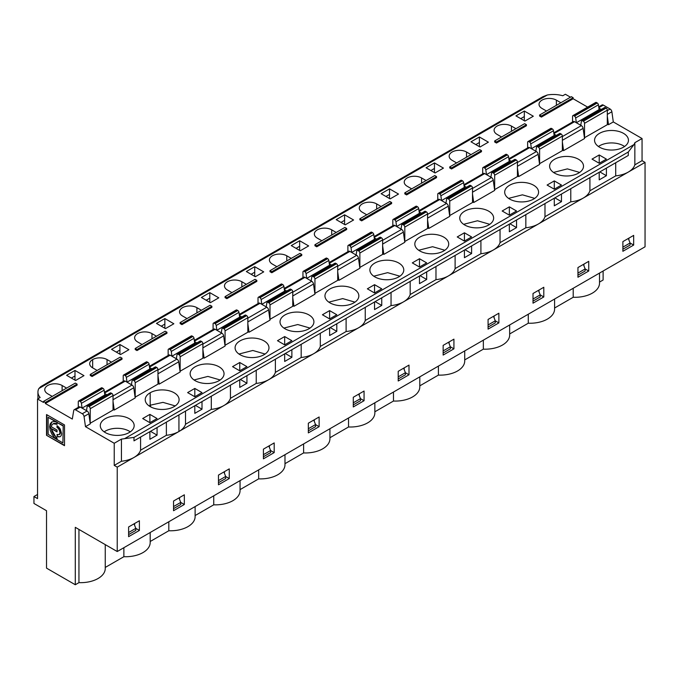 <?xml version="1.0" encoding="UTF-8"?>
<svg xmlns="http://www.w3.org/2000/svg" width="679" height="679" viewBox="0 0 679 679"><rect width="100%" height="100%" fill="white"/><g stroke="black" fill="none" stroke-linecap="round" stroke-linejoin="round"><path stroke-width="1.02" d="M124.647 438.634L634.033 144.551L628.296 152.003L133.984 437.403L124.647 438.634A23.723 13.699 180 0 1 121.439 439.109L121.439 461.245L114.233 465.404L114.233 443.268L85.478 426.667L90.265 423.9L88.839 413.715A2.538 1.468 -120 0 0 87.073 410.982L80.283 407.069A2.538 1.468 -120 0 0 79.019 406.942L74.223 409.709A2.538 1.468 60 0 1 75.488 409.836L82.278 413.749A2.538 1.468 60 0 1 84.043 416.49L85.478 426.667M140.578 437.055L140.578 450.194A23.723 13.699 180 0 1 134.001 457.451A23.723 13.699 180 0 1 121.439 461.245M52.224 396.4L47.734 393.803A10.168 5.873 180 0 1 44.755 389.653A10.168 5.873 180 0 1 51.027 384.229A10.168 5.873 180 0 1 62.112 385.502L62.112 390.688M38.822 388.575L40.774 386.589L542.877 96.698L547.316 94.992L38.822 388.575A21.185 12.23 -0 0 0 37.931 392.072A21.185 12.23 -0 0 0 40.129 397.504L37.549 398.997L43.532 402.452L43.532 401.416L45.332 402.452L45.332 403.487L72.297 419.053L73.722 410.523A2.538 1.468 60 0 1 74.223 409.709M128.611 532.514L128.611 534.585L135.8 530.435L135.8 528.364L128.611 532.514M134.043 523.84L135.8 528.364L139.399 530.435L139.399 520.751L128.611 526.972L128.611 536.665L139.399 530.435M134.603 523.517L134.603 525.274M634.848 142.692L634.848 164.836L642.054 160.668L642.054 138.533L634.848 142.692A23.723 13.699 0 0 1 634.033 144.551M615.709 162.731L615.709 175.878A23.723 13.699 0 0 0 628.279 172.084A23.723 13.699 0 0 0 634.848 164.836M570.776 188.677L570.776 201.824A23.723 13.699 0 0 0 583.337 198.03L645.05 162.4L642.054 160.668M624.57 146.486A16.95 9.786 0 0 0 598.428 146.486A16.95 9.786 0 0 1 624.57 146.486M599.515 147.182A16.95 9.786 0 0 0 617.983 149.304A16.95 9.786 0 0 0 628.448 140.264A16.95 9.786 0 0 0 611.499 130.478A16.95 9.786 0 0 0 594.558 140.264A16.95 9.786 0 0 0 599.515 147.182M547.316 94.992A21.185 12.23 180 0 1 562.781 95.747L565.369 94.254L570.462 97.199M546.493 111.033L542.003 108.436A10.168 5.873 0 0 1 539.024 104.286A10.168 5.873 0 0 1 545.296 98.862A10.168 5.873 0 0 1 556.381 100.136L556.381 105.33M560.871 102.733L556.381 100.136M599.523 282.082L603.113 280.003L603.113 271.014M573.212 288.278L573.212 297.266A24.571 14.183 180 0 0 599.523 283.118L599.523 273.085M489.771 224.316L477.507 220.768L463.63 224.316M488.685 225.004A16.95 9.786 180 0 1 470.216 227.126A16.95 9.786 180 0 1 459.751 218.086A16.95 9.786 180 0 1 470.216 209.047A16.95 9.786 180 0 1 488.685 211.169A16.95 9.786 180 0 1 493.641 218.086A16.95 9.786 180 0 1 488.685 225.004M444.838 250.254L432.574 246.715L418.697 250.254M607.306 124.002L608.503 124.698L613.298 121.931L642.054 138.533M541.401 117.085L539.61 116.05L539.61 115.014L541.401 116.05L541.401 117.085L573.152 98.752L587.641 107.112M66.601 388.099L62.112 385.502M43.532 401.416L75.293 383.083L77.083 384.119L77.083 385.154L45.332 403.487M121.439 439.109L114.233 443.268M374.545 292.972L367.356 288.821L374.545 284.671L381.742 288.821L374.545 292.972L374.545 284.671M337.701 279.655L338.897 280.351L359.87 268.247L358.444 258.062A2.538 1.468 60 0 0 356.67 255.329L349.889 251.408A2.538 1.468 60 0 0 348.616 251.289L329.128 262.535M345.195 224.834L336.207 219.648L344.593 214.802L353.581 219.988L345.195 224.834M382.633 253.717L383.839 254.404L404.803 242.301L403.377 232.125A2.538 1.468 60 0 0 401.603 229.383L394.822 225.47A2.538 1.468 60 0 0 393.548 225.343L374.061 236.598M419.486 267.034L412.297 262.883L419.486 258.733L426.675 262.883L419.486 267.034L419.486 258.733M390.128 198.888L381.14 193.702L389.525 188.864L398.514 194.05L390.128 198.888M427.575 227.771L428.772 228.467L449.736 216.355L448.31 206.178A2.538 1.468 60 0 0 446.536 203.445L439.754 199.524A2.538 1.468 60 0 0 438.481 199.397L418.994 210.651M464.419 241.087L457.23 236.937L464.419 232.787L471.608 236.937L464.419 241.087L464.419 232.787M435.061 172.95L426.072 167.764L434.458 162.918L443.446 168.103L435.061 172.95M472.508 201.833L473.704 202.52L494.668 190.417L493.243 180.241A2.538 1.468 60 0 0 491.477 177.499L484.687 173.586A2.538 1.468 60 0 0 483.423 173.459L463.927 184.713M509.352 215.15L502.163 210.999L509.352 206.849L516.541 210.999L509.352 215.15L509.352 206.849M456.627 162.918L452.138 160.32A10.168 5.873 180 0 1 449.159 156.17A10.168 5.873 180 0 1 455.431 150.746A10.168 5.873 180 0 1 466.515 152.02L466.515 157.214M471.005 154.617L466.515 152.02M449.736 166.898L479.697 149.601L481.487 150.636L481.487 151.68L451.535 168.969L449.736 167.934L449.736 166.898L451.535 167.934L451.535 168.969M494.668 189.721L494.668 175.199L517.44 162.052L517.44 176.582L494.567 189.662M533.618 185.231A16.95 9.786 180 0 1 538.574 192.149A16.95 9.786 180 0 1 533.618 199.066A16.95 9.786 180 0 1 515.149 201.188A16.95 9.786 180 0 1 504.684 192.149A16.95 9.786 180 0 1 515.149 183.109A16.95 9.786 180 0 1 533.618 185.231M501.56 136.98L497.07 134.383A10.168 5.873 0 0 1 494.091 130.232A10.168 5.873 0 0 1 500.364 124.809A10.168 5.873 0 0 1 511.448 126.082L511.448 131.268M515.938 128.671L511.448 126.082M496.468 143.031L526.429 125.734L526.429 124.698L496.468 141.987L496.468 143.031L494.668 141.987L494.668 140.952L524.629 123.663L526.429 124.698M560.43 133.61L537.666 146.749A1.698 0.976 -120 0 0 536.817 146.664L559.589 133.525A1.698 0.976 -120 0 1 560.43 133.61L561.177 134.035A1.698 0.976 -120 0 1 562.373 136.114L562.373 150.636L539.499 163.724M554.582 173.12A16.95 9.786 0 0 0 578.55 173.12A16.95 9.786 0 0 0 583.516 166.202A16.95 9.786 0 0 0 566.566 156.425A16.95 9.786 0 0 0 549.617 166.202A16.95 9.786 0 0 0 554.582 173.12M562.373 149.949L563.57 150.636L584.543 138.533L583.108 128.356A2.538 1.468 60 0 0 581.343 125.615L574.553 121.702A2.538 1.468 60 0 0 573.288 121.575L553.801 132.829M524.324 111.033L515.938 115.88L524.926 121.066L533.312 116.219L524.324 111.033L524.324 120.718M605.371 107.664L582.599 120.811A1.698 0.976 -120 0 0 581.75 120.726L604.522 107.579A1.698 0.976 60 0 1 605.371 107.664L606.109 108.097A1.698 0.976 60 0 1 607.306 110.168L607.306 124.698L584.432 137.778M606.406 159.115L599.217 154.965L592.029 159.115L599.217 163.266L606.406 159.115M554.285 189.203L547.096 185.053L554.285 180.903L561.474 185.053L554.285 189.203L554.285 180.903M479.994 147.004L471.005 141.818L479.391 136.98L488.379 142.166L479.994 147.004M517.44 175.886L518.637 176.582L539.601 164.471L538.175 154.294A2.538 1.468 60 0 0 536.41 151.561L529.62 147.64A2.538 1.468 60 0 0 528.355 147.513L508.868 158.767M411.695 188.864L407.205 186.267A10.168 5.873 180 0 1 404.226 182.116A10.168 5.873 180 0 1 410.498 176.693A10.168 5.873 180 0 1 421.583 177.966L421.583 183.152M426.072 180.555L421.583 177.966M404.803 192.836L434.764 175.547L436.555 176.582L436.555 177.618L406.602 194.915L404.803 193.871L404.803 192.836L406.602 193.871L406.602 194.915M449.736 215.667L449.736 201.137L472.508 187.998L472.508 202.52L449.634 215.608M308.648 245.934L300.262 250.772L291.274 245.586L299.66 240.748L308.648 245.934M366.762 214.802L362.263 212.204A10.168 5.873 180 0 1 359.293 208.054A10.168 5.873 180 0 1 365.565 202.631A10.168 5.873 180 0 1 376.65 203.904L376.65 209.098M381.14 206.501L376.65 203.904M359.87 218.782L389.822 201.485L391.622 202.52L391.622 203.564L361.669 220.853L359.87 219.818L359.87 218.782L361.669 219.818L361.669 220.853M404.803 241.614L404.803 227.083L427.575 213.936L427.575 228.467L404.701 241.546M443.743 237.115A16.95 9.786 180 0 1 448.709 244.033A16.95 9.786 180 0 1 443.743 250.95A16.95 9.786 180 0 1 425.283 253.072A16.95 9.786 180 0 1 414.818 244.033A16.95 9.786 180 0 1 425.283 234.993A16.95 9.786 180 0 1 443.743 237.115M321.829 240.748L317.331 238.151A10.168 5.873 180 0 1 314.352 234A10.168 5.873 180 0 1 320.632 228.577A10.168 5.873 180 0 1 331.708 229.85L331.708 235.036M336.207 232.447L331.708 229.85M314.937 244.72L344.89 227.431L346.689 228.467L346.689 229.502L316.737 246.8L314.937 245.764L314.937 244.72L316.737 245.764L316.737 246.8M359.87 267.551L359.87 253.021L382.633 239.882L382.633 254.404L359.768 267.492M398.811 263.053A16.95 9.786 180 0 1 403.776 269.97A16.95 9.786 180 0 1 398.811 276.888A16.95 9.786 180 0 1 380.342 279.01A16.95 9.786 180 0 1 369.885 269.97A16.95 9.786 180 0 1 380.342 260.931A16.95 9.786 180 0 1 398.811 263.053M255.321 276.718L246.341 271.532L254.727 266.686L263.715 271.872L255.321 276.718M292.768 305.601L293.965 306.288L314.937 294.185L313.511 284.009A2.538 1.468 60 0 0 311.737 281.267L304.956 277.355A2.538 1.468 60 0 0 303.683 277.227L284.195 288.482M329.612 318.918L322.423 314.767L329.612 310.617L336.801 314.767L329.612 318.918L329.612 310.617M353.878 288.999A16.95 9.786 180 0 1 358.843 295.917A16.95 9.786 180 0 1 353.878 302.834A16.95 9.786 180 0 1 335.409 304.956A16.95 9.786 180 0 1 324.952 295.917A16.95 9.786 180 0 1 335.409 286.877A16.95 9.786 180 0 1 353.878 288.999M314.937 293.498L314.937 278.967L337.701 265.82L337.701 280.351L314.827 293.43M276.896 266.686L272.398 264.097A10.168 5.873 180 0 1 269.419 259.938A10.168 5.873 180 0 1 275.699 254.515A10.168 5.873 180 0 1 286.776 255.788L286.776 260.982M291.274 258.385L286.776 255.788M270.004 270.666L299.957 253.369L301.756 254.404L301.756 255.448L271.804 272.737L270.004 271.702L270.004 270.666L271.804 271.702L271.804 272.737M277.49 340.705L284.679 336.555L291.868 340.705L284.679 344.864L277.49 340.705M239.263 314.419L258.75 303.173A2.538 1.468 60 0 1 260.023 303.292L266.805 307.214A2.538 1.468 60 0 1 268.578 309.947L270.004 320.132L249.032 332.235L247.835 331.539M201.4 297.47L209.794 292.632L218.782 297.818L210.388 302.664L201.4 297.47M156.467 323.416L164.861 318.57L173.841 323.764L165.455 328.602L156.467 323.416M232.558 366.652L239.746 362.501L246.935 366.652L239.746 370.802L232.558 366.652M194.33 340.366L213.817 329.111A2.538 1.468 60 0 1 215.09 329.239L221.872 333.151A2.538 1.468 60 0 1 223.637 335.893L225.072 346.069L204.099 358.181L202.902 357.485M187.625 392.598L194.814 388.439L202.002 392.598L194.814 396.748L187.625 392.598M149.397 366.304L168.884 355.058A2.538 1.468 60 0 1 170.149 355.185L176.939 359.098A2.538 1.468 60 0 1 178.704 361.831L180.139 372.016L159.166 384.119L157.969 383.431M111.534 349.354L119.92 344.516L128.908 349.702L120.522 354.548L111.534 349.354M97.156 370.454L92.667 367.865A10.168 5.873 180 0 1 89.687 363.715A10.168 5.873 180 0 1 92.667 359.564A10.168 5.873 180 0 1 107.044 359.564L107.044 364.75M111.534 362.153L107.044 359.564M90.265 374.435L120.225 357.137L122.025 358.181L122.025 359.216L92.064 376.506L90.265 375.47L90.265 374.435L92.064 375.47L92.064 376.506M174.147 406.602A16.95 9.786 180 0 1 155.678 408.724A16.95 9.786 180 0 1 145.213 399.685A16.95 9.786 180 0 1 150.178 392.768A16.95 9.786 180 0 1 168.647 390.646A16.95 9.786 180 0 1 179.103 399.685A16.95 9.786 180 0 1 174.147 406.602M135.096 397.207L157.969 384.119L157.969 369.588A1.698 0.976 -120 0 0 156.773 367.517L134.001 380.656A1.698 0.976 -120 0 1 135.197 382.735L157.969 369.588M113.037 409.369L114.233 410.065L135.197 397.953L133.771 387.777L113.037 399.753M66.601 375.3L74.987 370.454L83.975 375.648L75.59 380.486L66.601 375.3M129.214 418.705A16.95 9.786 180 0 1 134.17 425.623A16.95 9.786 180 0 1 117.229 435.409A16.95 9.786 180 0 1 100.28 425.623A16.95 9.786 180 0 1 110.745 416.592A16.95 9.786 180 0 1 129.214 418.705M86.479 410.642L87.15 406.636A1.698 0.976 60 0 1 87.481 406.093A1.698 0.976 60 0 1 88.329 406.178L89.068 406.602A1.698 0.976 60 0 1 90.265 408.682L90.163 423.144M90.265 423.204L113.037 410.065L113.037 395.534A1.698 0.976 -120 0 0 111.84 393.455L89.068 406.602M149.881 422.686L142.692 418.536L149.881 414.385L157.07 418.536L149.881 422.686L149.881 414.385M142.089 344.516L137.599 341.919A10.168 5.873 180 0 1 134.62 337.769A10.168 5.873 180 0 1 140.893 332.345A10.168 5.873 180 0 1 151.977 333.618L151.977 338.804M156.467 336.215L151.977 333.618M135.197 348.488L165.158 331.199L166.958 332.235L166.958 333.27L136.997 350.568L135.197 349.532L135.197 348.488L136.997 349.532L136.997 350.568M180.139 371.32L180.139 356.789L202.902 343.65L202.902 358.181L180.028 371.26M219.079 366.821A16.95 9.786 180 0 1 224.045 373.739A16.95 9.786 180 0 1 219.079 380.664A16.95 9.786 180 0 1 200.611 382.778A16.95 9.786 180 0 1 190.145 373.739A16.95 9.786 180 0 1 200.611 364.699A16.95 9.786 180 0 1 219.079 366.821M264.012 340.883A16.95 9.786 180 0 1 268.977 347.801A16.95 9.786 180 0 1 264.012 354.718A16.95 9.786 180 0 1 245.543 356.84A16.95 9.786 180 0 1 235.087 347.801A16.95 9.786 180 0 1 245.543 338.762A16.95 9.786 180 0 1 264.012 340.883M225.072 345.382L225.072 330.851L247.835 317.704L247.835 332.235L224.961 345.314M187.022 318.57L182.532 315.981A10.168 5.873 180 0 1 179.553 311.831A10.168 5.873 180 0 1 185.834 306.407A10.168 5.873 180 0 1 196.91 307.672L196.91 312.866M201.4 310.269L196.91 307.672M180.139 322.55L210.091 305.253L211.89 306.288L211.89 307.332L181.93 324.621L180.139 323.586L180.139 322.55L181.93 323.586L181.93 324.621M308.945 314.937A16.95 9.786 180 0 1 313.91 321.854A16.95 9.786 180 0 1 308.945 328.772A16.95 9.786 180 0 1 290.476 330.894A16.95 9.786 180 0 1 280.02 321.854A16.95 9.786 180 0 1 290.476 312.815A16.95 9.786 180 0 1 308.945 314.937M270.004 319.436L270.004 304.905L292.768 291.766L292.768 306.288L269.894 319.376M231.955 292.632L227.465 290.035A10.168 5.873 180 0 1 224.486 285.884A10.168 5.873 180 0 1 230.767 280.461A10.168 5.873 180 0 1 241.843 281.734L241.843 286.92M246.341 284.331L241.843 281.734M225.072 296.604L255.024 279.315L256.823 280.351L256.823 281.386L226.862 298.684L225.072 297.648L225.072 296.604L226.862 297.648L226.862 298.684M354.964 302.138L342.708 298.599L328.823 302.138M310.031 328.084L297.775 324.537L283.89 328.084M57.028 431.572L51.29 428.602C51.952 432.54 53.862 435.57 57.028 437.683L57.028 439.525L54.328 437.378L51.833 434.068L50.178 430.248L49.643 426.811L50.11 423.993L51.689 422.015L54.133 421.472L57.138 422.185L48.133 417.322L56.841 422.355M54.948 437.98L57.028 439.186L49.94 426.446L51.96 421.854M64.505 445.687L46.528 435.315L46.528 414.555L64.505 424.935L64.505 445.687M185.511 411.109L185.511 424.256A23.723 13.699 180 0 1 178.933 431.505L117.229 467.135L117.229 551.535L75.293 527.32L75.293 584.746L46.528 568.136L46.528 510.718L33.95 503.453L33.95 496.536L37.549 498.615L37.549 398.997M117.229 467.135L114.233 465.404M62.909 425.86L57.028 422.465L63.206 425.682L62.909 442.92L48.133 434.39L48.133 417.322M57.028 422.465L57.028 424.307L53.225 423.755L51.935 424.867L51.29 426.76L57.028 430.07L57.028 431.912L51.29 428.602M63.206 425.682L62.909 442.92M46.528 435.315L64.505 445.348M46.834 414.733L46.834 435.137M57.028 423.968A8.19 4.728 -120 0 0 53.234 423.73A8.19 4.728 -120 0 0 53.089 423.815M59.294 434.56A4.235 2.444 -120 0 0 59.446 434.492A4.235 2.444 -120 0 0 60.1 431.097A4.235 2.444 -120 0 0 57.325 427.363L57.325 425.877M60.423 436.529A6.493 3.751 60 0 1 57.325 436.122L57.325 434.611M308.342 428.738L308.342 430.817L315.54 426.667L315.54 424.587L308.342 428.738M313.783 420.072L315.54 424.587L319.13 426.667L319.13 416.982L308.342 423.204L308.342 432.896L319.13 426.667M256.823 280.351L226.862 297.648M270.004 304.905A1.698 0.976 -120 0 0 268.808 302.834L268.061 302.41A1.698 0.976 -120 0 0 267.22 302.325A1.698 0.976 -120 0 0 266.881 302.868L266.21 306.874M292.768 291.766A1.698 0.976 -120 0 0 291.571 289.687L268.808 302.834M268.061 302.41L290.833 289.262L291.571 289.687M290.833 289.262A1.698 0.976 -120 0 0 289.984 289.178L267.22 302.325M258.02 303.589L258.02 297.988A1.698 0.976 -120 0 1 258.368 297.215A1.698 0.976 -120 0 1 259.217 297.3L259.955 297.725A1.698 0.976 -120 0 1 261.135 299.549L261.805 304.328L284.577 291.181L285.545 291.741M261.135 299.549L283.907 286.402L284.577 291.181M283.907 286.402A1.698 0.976 -120 0 0 282.727 284.577L259.955 297.725M259.217 297.3L281.989 284.153L282.727 284.577M281.989 284.153A1.698 0.976 -120 0 0 281.14 284.068L258.368 297.215M57.325 436.122L57.028 434.45L59.149 434.662L60.024 432.727L59.149 429.773L57.325 427.363M57.028 436.3L58.784 436.911L60.278 436.622L61.271 435.477L61.619 433.643L60.278 429.12L58.784 427.108L57.028 425.691L57.028 427.532M258.674 469.868L258.674 478.865A24.571 14.183 -0 0 0 284.985 464.716L284.985 454.684M301.179 344.329L301.179 357.477A23.723 13.699 0 0 0 313.74 353.683L178.933 431.505A23.723 13.699 0 0 1 166.372 435.298L140.578 450.194M320.31 346.426A23.723 13.699 180 0 1 313.74 353.683L358.673 327.736A23.723 13.699 0 0 1 346.112 331.53L320.31 346.426L320.31 333.287M303.606 443.93L303.606 452.927A24.571 14.183 -0 0 0 329.926 438.77L329.926 428.738M346.112 318.392L346.112 331.53M365.243 320.488A23.723 13.699 180 0 1 358.673 327.736L403.606 301.799A23.723 13.699 0 0 1 391.045 305.592L365.243 320.488L365.243 307.341M314.937 278.967A1.698 0.976 -120 0 0 313.74 276.888L313.002 276.463A1.698 0.976 -120 0 0 312.153 276.378A1.698 0.976 -120 0 0 311.822 276.922L311.152 280.928M337.701 265.82A1.698 0.976 -120 0 0 336.504 263.749L313.74 276.888M313.002 276.463L335.766 263.316A1.698 0.976 -120 0 0 334.917 263.231L312.153 276.378M306.068 273.612L328.84 260.464L329.51 265.243L306.738 278.39L306.068 273.612A1.698 0.976 -120 0 0 304.888 271.787L304.15 271.354A1.698 0.976 -120 0 0 303.309 271.269A1.698 0.976 -120 0 0 302.953 272.05L302.953 277.652M328.84 260.464A1.698 0.976 -120 0 0 327.66 258.64L304.888 271.787M304.15 271.354L326.922 258.215A1.698 0.976 -120 0 0 326.073 258.13L303.309 271.269M256.238 370.276L256.238 383.414A23.723 13.699 0 0 0 268.808 379.62A23.723 13.699 180 0 0 275.377 372.372L275.377 359.225M213.741 495.814L213.741 504.811A24.571 14.183 -0 0 0 240.052 490.662L240.052 480.622M265.099 354.031L252.843 350.483L238.957 354.031M225.072 330.851A1.698 0.976 -120 0 0 223.875 328.772L223.128 328.347A1.698 0.976 -120 0 0 222.279 328.263A1.698 0.976 -120 0 0 221.948 328.814L221.278 332.812M247.835 317.704A1.698 0.976 -120 0 0 246.638 315.633L223.875 328.772M223.128 328.347L245.9 315.2A1.698 0.976 -120 0 0 245.051 315.124L222.279 328.263M216.202 325.496L238.974 312.348L239.645 317.127L216.873 330.274L216.202 325.496A1.698 0.976 -120 0 0 215.022 323.671L214.284 323.238A1.698 0.976 -120 0 0 213.435 323.153A1.698 0.976 -120 0 0 213.087 323.934L213.087 329.536M238.974 312.348A1.698 0.976 -120 0 0 237.794 310.524L215.022 323.671M214.284 323.238L237.047 310.099A1.698 0.976 -120 0 0 236.207 310.014L213.435 323.153M220.166 379.968L207.901 376.421L194.024 379.968M168.808 521.761L168.808 530.749A24.571 14.183 -0 0 0 195.119 516.6L195.119 506.568M211.305 396.213L211.305 409.361A23.723 13.699 0 0 0 223.875 405.567A23.723 13.699 180 0 0 230.444 398.31L230.444 385.171M180.139 356.789A1.698 0.976 -120 0 0 178.933 354.718L178.195 354.294A1.698 0.976 -120 0 0 177.346 354.209A1.698 0.976 -120 0 0 177.015 354.752L176.345 358.758M202.902 343.65A1.698 0.976 -120 0 0 201.705 341.571L178.933 354.718M178.195 354.294L200.967 341.147A1.698 0.976 -120 0 0 200.118 341.062L177.346 354.209M171.269 351.433L194.033 338.295L194.703 343.073L171.94 356.212L171.269 351.433A1.698 0.976 -120 0 0 170.09 349.609L169.351 349.184A1.698 0.976 -120 0 0 168.502 349.099A1.698 0.976 -120 0 0 168.154 349.872L168.154 355.473M194.033 338.295A1.698 0.976 -120 0 0 192.853 336.47L170.09 349.609M169.351 349.184L192.115 336.037A1.698 0.976 -120 0 0 191.266 335.952L168.502 349.099M175.233 405.915L162.968 402.367L150.178 405.219L150.178 392.768M123.875 547.698L123.875 556.695A24.571 14.183 -0 0 0 150.186 542.546L150.186 532.506M129.214 431.165A16.95 9.786 180 0 1 130.3 431.852A16.95 9.786 180 0 0 129.214 431.165A16.95 9.786 180 0 0 104.159 431.852A16.95 9.786 180 0 1 129.214 431.165M132.413 380.147A1.698 0.976 -120 0 1 133.262 380.232L156.026 367.084A1.698 0.976 -120 0 0 155.185 367.008L132.413 380.147A1.698 0.976 -120 0 0 132.082 380.698L131.412 384.696M126.336 377.38L149.1 364.233A1.698 0.976 -120 0 0 147.92 362.408L125.157 375.555A1.698 0.976 -120 0 1 126.336 377.38L127.007 382.158L149.77 369.011L150.738 369.571M123.57 375.046A1.698 0.976 -120 0 1 124.418 375.122L147.182 361.983A1.698 0.976 -120 0 0 146.333 361.899L123.57 375.046A1.698 0.976 -120 0 0 123.222 375.818L123.222 381.42M149.091 405.915L150.178 405.219L150.857 406.976M88.329 406.178L111.093 393.031A1.698 0.976 -120 0 0 110.253 392.946L87.481 406.093M78.289 407.358L78.289 401.756A1.698 0.976 60 0 1 78.637 400.983A1.698 0.976 60 0 1 79.485 401.068L80.224 401.493A1.698 0.976 60 0 1 81.404 403.318L82.074 408.096L104.838 394.957L105.805 395.509M81.404 403.318L104.167 390.179A1.698 0.976 -120 0 0 102.987 388.354L80.224 401.493M79.485 401.068L102.249 387.921A1.698 0.976 -120 0 0 101.4 387.836L78.637 400.983M113.037 395.993L132.006 385.044A2.538 1.468 60 0 1 133.771 387.777M104.464 392.25L123.951 380.995A2.538 1.468 60 0 1 125.216 381.123L104.574 393.048M78.942 529.433L78.942 582.633A24.571 14.183 -0 0 0 105.253 568.484L105.253 544.626M166.372 422.16L166.372 435.298M348.539 417.984L348.539 426.981A24.571 14.183 -0 0 0 374.859 412.832L374.859 402.791M399.906 276.2L387.641 272.652L373.764 276.2M391.045 292.445L391.045 305.592M410.175 294.542A23.723 13.699 180 0 1 403.606 301.799L448.539 275.852A23.723 13.699 0 0 1 435.977 279.646L410.175 294.542L410.175 281.395M359.87 253.021A1.698 0.976 -120 0 0 358.673 250.95L357.935 250.517A1.698 0.976 -120 0 0 357.086 250.441A1.698 0.976 -120 0 0 356.755 250.984L356.085 254.99M382.633 239.882A1.698 0.976 -120 0 0 381.437 237.803L358.673 250.95M357.935 250.517L380.698 237.378A1.698 0.976 -120 0 0 379.85 237.294L357.086 250.441M351.009 247.665L373.773 234.518L374.443 239.297L351.68 252.444L351.009 247.665A1.698 0.976 -120 0 0 349.829 245.84L349.082 245.416A1.698 0.976 -120 0 0 348.242 245.331A1.698 0.976 -120 0 0 347.886 246.104L347.886 251.705M373.773 234.518A1.698 0.976 -120 0 0 372.593 232.693L349.829 245.84M349.082 245.416L371.854 232.269A1.698 0.976 -120 0 0 371.006 232.184L348.242 245.331M393.472 392.046L393.472 401.043A24.571 14.183 -0 0 0 419.792 386.886L419.792 376.853M435.977 266.507L435.977 279.646M455.108 268.604A23.723 13.699 180 0 1 448.539 275.852L493.472 249.914A23.723 13.699 0 0 1 480.91 253.708L455.108 268.604L455.108 255.457M404.803 227.083A1.698 0.976 -120 0 0 403.606 225.004L402.868 224.579A1.698 0.976 -120 0 0 402.019 224.494A1.698 0.976 -120 0 0 401.688 225.038L401.017 229.044M427.575 213.936A1.698 0.976 -120 0 0 426.37 211.865L403.606 225.004M402.868 224.579L425.631 211.432A1.698 0.976 -120 0 0 424.782 211.347L402.019 224.494M395.942 221.727L418.705 208.58L419.376 213.359L396.612 226.497L395.942 221.727A1.698 0.976 -120 0 0 394.762 219.903L394.024 219.47A1.698 0.976 -120 0 0 393.175 219.385A1.698 0.976 -120 0 0 392.818 220.166L392.818 225.768M418.705 208.58A1.698 0.976 -120 0 0 417.526 206.755L394.762 219.903M394.024 219.47L416.787 206.331A1.698 0.976 -120 0 0 415.938 206.246L393.175 219.385M528.279 314.216L528.279 323.212L509.657 333.966M554.59 299.023L554.59 309.064A24.571 14.183 180 0 1 528.279 323.212M483.346 340.162L483.346 349.159A24.571 14.183 -0 0 0 509.657 335.002L509.657 324.969M438.413 366.1L438.413 375.097A24.571 14.183 -0 0 0 464.725 360.948L464.725 350.907M534.704 198.37L522.44 194.831L508.563 198.37M579.637 172.432L567.372 168.884L553.495 172.432M480.91 240.561L480.91 253.708M500.041 242.658A23.723 13.699 180 0 1 493.472 249.914L538.405 223.968A23.723 13.699 0 0 1 525.843 227.762L500.041 242.658L500.041 229.51M598.734 106.883L602.044 104.973A2.538 1.468 60 0 1 603.317 105.101L610.098 109.013A2.538 1.468 60 0 1 611.872 111.746L613.298 121.931M589.915 177.626L589.915 190.774A23.723 13.699 180 0 1 583.337 198.03L538.405 223.968A23.723 13.699 180 0 0 544.982 216.72L544.982 203.573M525.843 214.615L525.843 227.762M494.668 175.199A1.698 0.976 -120 0 0 493.472 173.12L492.733 172.695A1.698 0.976 -120 0 0 491.885 172.61A1.698 0.976 -120 0 0 491.554 173.153L490.883 177.16M517.44 162.052A1.698 0.976 -120 0 0 516.244 159.981L493.472 173.12M492.733 172.695L515.497 159.548A1.698 0.976 -120 0 0 514.657 159.463L491.885 172.61M485.808 169.835L508.571 156.696L509.242 161.475L486.478 174.613L485.808 169.835A1.698 0.976 -120 0 0 484.628 168.01L483.889 167.586A1.698 0.976 -120 0 0 483.041 167.501A1.698 0.976 -120 0 0 482.693 168.282L482.693 173.883M508.571 156.696A1.698 0.976 -120 0 0 507.391 154.871L484.628 168.01M483.889 167.586L506.653 154.447A1.698 0.976 -120 0 0 505.804 154.362L483.041 167.501M539.601 163.783L539.601 149.253A1.698 0.976 -120 0 0 538.405 147.182L561.177 134.035M536.817 146.664A1.698 0.976 -120 0 0 536.486 147.216L535.816 151.222M530.74 143.897A1.698 0.976 -120 0 0 529.561 142.072L552.324 128.925A1.698 0.976 -120 0 1 553.504 130.75L554.174 135.528L531.411 148.676L530.74 143.897L553.504 130.75M527.973 141.563L550.737 128.416A1.698 0.976 -120 0 1 551.586 128.501L528.822 141.648A1.698 0.976 -120 0 0 527.973 141.563A1.698 0.976 -120 0 0 527.625 142.335L527.625 147.937M596.518 102.554L573.755 115.702A1.698 0.976 -120 0 0 572.906 115.617L595.678 102.478A1.698 0.976 60 0 1 596.518 102.554L597.257 102.987A1.698 0.976 60 0 1 598.437 104.812L599.116 109.591L576.344 122.729L575.673 117.951A1.698 0.976 -120 0 0 574.493 116.126L597.257 102.987M572.906 115.617A1.698 0.976 -120 0 0 572.558 116.398L572.558 121.999M581.75 120.726A1.698 0.976 -120 0 0 581.419 121.269L580.749 125.275M584.543 137.837L584.543 123.315A1.698 0.976 -120 0 0 583.337 121.235L606.109 108.097M449.736 201.137A1.698 0.976 -120 0 0 448.539 199.066L447.8 198.633A1.698 0.976 -120 0 0 446.952 198.557A1.698 0.976 -120 0 0 446.621 199.1L445.95 203.106M472.508 187.998A1.698 0.976 -120 0 0 471.302 185.919L448.539 199.066M447.8 198.633L470.564 185.494A1.698 0.976 -120 0 0 469.715 185.409L446.952 198.557M440.875 195.781L463.638 182.634L464.309 187.412L441.545 200.56L440.875 195.781A1.698 0.976 -120 0 0 439.695 193.956L438.957 193.532A1.698 0.976 -120 0 0 438.108 193.447A1.698 0.976 -120 0 0 437.76 194.219L437.76 199.821M463.638 182.634A1.698 0.976 -120 0 0 462.458 180.809L439.695 193.956M438.957 193.532L461.72 180.385A1.698 0.976 -120 0 0 460.871 180.3L438.108 193.447M488.082 324.969L488.082 327.049L495.271 322.898L495.271 320.819L488.082 324.969M493.514 316.304L495.271 320.819L498.87 322.898L488.082 329.12L488.082 319.436L498.87 313.214L498.87 322.898M628.321 238.473L630.07 242.997L630.07 245.068L622.881 249.218L622.881 247.148L630.07 242.997L633.668 245.068L622.881 251.298L622.881 241.614L633.668 235.384L633.668 245.068M577.948 273.085L585.137 268.935L585.137 271.014L577.948 275.165L577.948 273.085M583.388 264.411L585.137 268.935L588.735 271.014L588.735 261.33L577.948 267.551L577.948 277.236L588.735 271.014M533.015 299.032L533.015 301.103L540.204 296.952L540.204 294.881L533.015 299.032M538.447 290.357L540.204 294.881L543.803 296.952L533.015 303.182L533.015 293.498L543.803 287.268L543.803 296.952M461.72 180.385L462.458 180.809M464.309 187.412L465.276 187.973M470.564 185.494L471.302 185.919M436.555 176.582L406.602 193.871M511.406 161.339L509.029 159.964M554.879 197.852L561.474 201.655L554.285 205.813L554.285 198.2M599.217 172.254L599.217 179.867L606.406 175.717L599.82 171.914M582.599 120.811L583.337 121.235M599.116 109.591L600.075 110.142M573.755 115.702L574.493 116.126M556.339 135.393L553.971 134.026M528.822 141.648L529.561 142.072M551.586 128.501L552.324 128.925M554.174 135.528L555.142 136.089M537.666 146.749L538.405 147.182M494.668 140.952L496.468 141.987M506.653 154.447L507.391 154.871M509.242 161.475L510.209 162.035M515.497 159.548L516.244 159.981M481.487 150.636L451.535 167.934M509.946 223.798L516.541 227.601L509.352 231.751L509.352 224.138M466.473 187.285L464.096 185.91M479.391 146.664L479.391 136.98M434.458 172.602L434.458 162.918M516.541 227.601L516.541 219.988M570.776 201.824L544.982 216.72M561.474 201.655L561.474 194.05M589.915 190.774L615.709 175.878M606.406 175.717L606.406 168.103M494.074 315.981L494.074 317.73M628.873 239.908L628.873 238.151M583.94 264.097L583.94 265.845M539.007 290.035L539.007 291.792M539.61 115.014L571.362 96.681L573.152 97.717L541.401 116.05M601.28 109.455L598.903 108.08M628.296 152.003L628.296 155.474L178.933 414.903L178.933 431.505M573.152 98.752L573.152 97.717M608.503 124.698L607.306 116.16M471.608 245.934L471.608 253.547L465.013 249.736M389.525 198.548L389.525 188.864M517.44 168.044L518.637 176.582M479.391 142.514L475.801 144.585M599.217 163.266L599.217 154.965M520.734 118.647L524.324 116.567M562.373 142.098L563.57 150.636M472.508 193.982L473.704 202.52M434.458 168.451L430.868 170.531M483.346 349.159L464.725 359.904M554.59 308.02L573.212 297.266M645.05 162.4L645.05 246.8L117.229 551.535M133.984 437.395L133.984 440.858L178.933 414.903M427.575 219.928L428.772 228.467M389.525 194.398L385.935 196.469M438.413 375.097L419.792 385.85M393.472 401.043L374.859 411.788M348.539 426.981L329.926 437.734M303.606 452.927L284.985 463.672M258.674 478.865L240.052 489.618M213.741 504.811L195.119 515.556M168.808 530.749L150.186 541.503M123.875 556.695L105.253 567.44M78.942 582.633L75.293 584.746M443.149 355.066L443.149 345.382L453.928 339.152L453.928 348.836L443.149 355.066M398.217 381.004L398.217 371.32L408.996 365.098L408.996 374.783L398.217 381.004M353.284 406.95L353.284 397.266L364.063 391.036L364.063 400.72L353.284 406.95M184.332 494.804L173.544 501.034L173.544 510.718L184.332 504.497L184.332 494.804M218.477 484.781L218.477 475.088L229.264 468.866L229.264 478.551L218.477 484.781M263.41 458.834L263.41 449.15L274.197 442.92L274.197 452.604L263.41 458.834M471.608 253.547L464.419 257.697L464.419 250.084M421.54 213.223L419.164 211.848M443.149 350.916L443.149 352.987L450.338 348.836L450.338 346.765L443.149 350.916M448.581 342.241L450.338 346.765L453.928 348.836M416.787 206.331L417.526 206.755M419.376 213.359L420.343 213.919M425.631 211.432L426.37 211.865M391.622 202.52L361.669 219.818M449.142 341.919L449.142 343.676M426.675 271.872L426.675 279.485L420.08 275.682M344.593 224.486L344.593 214.802M376.607 239.169L374.231 237.794M344.593 220.336L341.002 222.415M382.633 245.866L383.839 254.404M426.675 279.485L419.486 283.635L419.486 276.03M398.217 376.853L398.217 378.933L405.405 374.783L405.405 372.703L398.217 376.853M403.649 368.188L405.405 372.703L408.996 374.783M371.854 232.269L372.593 232.693M374.443 239.297L375.411 239.857M380.698 237.378L381.437 237.803M346.689 228.467L316.737 245.764M404.209 367.865L404.209 369.614M381.742 297.818L381.742 305.431L375.147 301.62M299.66 250.432L299.66 240.748M331.675 265.107L329.298 263.741M299.66 246.282L296.061 248.353M337.701 271.812L338.897 280.351M381.742 305.431L374.545 309.582L374.545 301.968M74.987 380.138L74.987 375.988L71.397 378.067M33.95 496.536L37.549 494.465M178.976 497.894L180.733 502.418L184.332 504.497M180.733 504.497L173.544 508.647L173.544 506.568L180.733 502.418L180.733 504.497M113.037 401.527L114.233 410.065M107.002 394.822L104.625 393.447M132.006 385.044L125.216 381.123M74.987 375.988L74.987 370.454M102.249 387.921L102.987 388.354M104.167 390.179L104.838 394.957M111.093 393.031L111.84 393.455M150.475 431.335L157.07 435.137L149.881 439.288L149.881 431.683M157.07 435.137L157.07 427.532M135.197 397.266L135.197 382.735M133.262 380.232L134.001 380.656M124.418 375.122L125.157 375.555M122.025 358.181L92.064 375.47M77.083 384.119L45.332 402.452M179.536 497.571L179.536 499.328M147.182 361.983L147.92 362.408M149.1 364.233L149.77 369.011M156.026 367.084L156.773 367.517M151.935 368.875L149.558 367.509M195.416 405.388L202.002 409.199L194.814 413.35L194.814 405.736M211.305 409.361L185.511 424.256M202.002 409.199L202.002 401.586M119.92 354.2L119.92 350.05L116.33 352.121M119.92 350.05L119.92 344.516M157.969 375.58L159.166 384.119M194.814 396.748L194.814 388.439M196.876 342.937L194.5 341.562M240.349 379.451L246.935 383.253L239.746 387.403L239.746 379.799M256.238 383.414L230.444 398.31M246.935 383.253L246.935 375.648M164.861 328.254L164.861 324.104L161.262 326.183M239.746 370.802L239.746 362.501M202.902 349.634L204.099 358.181M164.861 324.104L164.861 318.57M218.477 480.63L218.477 482.701L225.666 478.551L225.666 476.471L218.477 480.63M223.917 471.956L225.666 476.471L229.264 478.551M224.469 471.633L224.469 473.39M192.115 336.037L192.853 336.47M194.703 343.073L195.671 343.625M200.967 341.147L201.705 341.571M166.958 332.235L136.997 349.532M301.179 357.477L275.377 372.372M284.679 353.852L284.679 361.466L291.868 357.315L291.868 349.702M284.679 344.856L284.679 336.555M291.868 357.315L285.282 353.504M247.835 323.696L249.032 332.235M241.809 316.991L239.432 315.625M209.794 302.316L209.794 298.166L206.195 300.237M209.794 298.166L209.794 292.632M263.41 454.684L263.41 456.763L270.598 452.604L270.598 450.533L263.41 454.684M268.85 446.01L270.598 450.533L274.197 452.604M269.402 445.687L269.402 447.444M211.89 306.288L181.93 323.586M237.047 310.099L237.794 310.524M239.645 317.127L240.604 317.687M245.9 315.2L246.638 315.633M353.284 402.8L353.284 404.871L360.473 400.72L360.473 398.649L353.284 402.8M358.716 394.126L360.473 398.649L364.063 400.72M359.267 393.803L359.267 395.56M301.756 254.404L271.804 271.702M326.922 258.215L327.66 258.64M329.51 265.243L330.478 265.803M335.766 263.316L336.504 263.749M336.801 323.764L336.801 331.369L330.215 327.567M254.727 276.37L254.727 266.686M336.801 331.369L329.612 335.519L329.612 327.915M286.742 291.053L284.365 289.678M292.768 297.75L293.965 306.288M254.727 272.22L251.128 274.299M314.335 419.749L314.335 421.506M311.737 281.267L292.768 292.225M313.511 284.009L292.768 295.985M304.956 277.355L284.306 289.271M260.023 303.292L239.373 315.217M268.578 309.947L247.835 321.922M266.805 307.214L247.835 318.162M223.637 335.893L202.902 347.869M221.872 333.151L202.902 344.109M215.09 329.239L194.44 341.155M92.667 367.865L92.667 359.564M170.149 355.185L149.507 367.101M178.704 361.831L157.969 373.806M176.939 359.098L157.969 370.047M90.265 408.682L113.037 395.534M87.073 410.982L82.278 413.749M84.043 416.49L88.839 413.715M75.488 409.836L80.283 407.069M356.67 255.329L337.701 266.278M358.444 258.062L337.701 270.038M349.889 251.408L329.239 263.333M401.603 229.383L382.633 240.341M403.377 232.125L382.633 244.101M394.822 225.47L374.171 237.387M439.754 199.524L419.113 211.449M446.536 203.445L427.575 214.394M448.31 206.178L427.575 218.154M603.317 105.101L598.844 107.681M611.872 111.746L607.306 114.386M607.306 110.626L610.098 109.013M491.477 177.499L472.508 188.456M493.243 180.241L472.508 192.208M484.687 173.586L464.046 185.503M562.373 136.114L539.601 149.253M553.911 133.619L574.553 121.702M562.373 140.324L583.108 128.356M581.343 125.615L562.373 136.572M598.437 104.812L575.673 117.951M607.306 110.168L584.543 123.315M536.41 151.561L517.44 162.51M538.175 154.294L517.44 166.27M529.62 147.64L508.978 159.565M37.931 398.768L37.931 392.072"/></g></svg>
